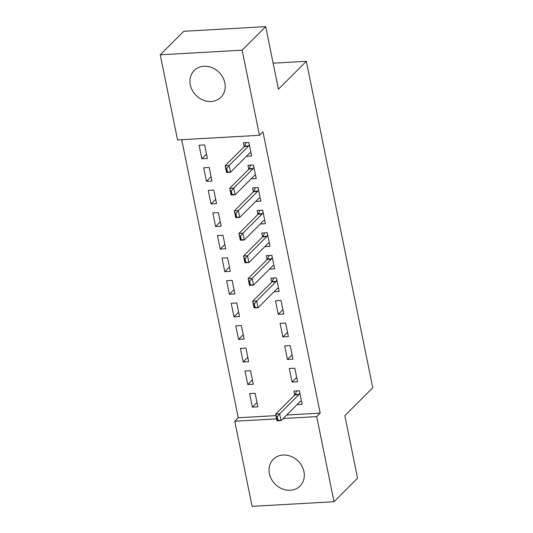 <?xml version="1.0" encoding="UTF-8"?>
<svg xmlns="http://www.w3.org/2000/svg" width="533" height="533" viewBox="0 0 533 533"><rect width="100%" height="100%" fill="white"/><g stroke="black" fill="none" stroke-linecap="round" stroke-linejoin="round"><path stroke-width="0.8" d="M224.846 82.901A18.902 16.27 45 0 1 220.935 97.246A18.902 16.27 45 0 1 203.16 100.104A18.902 16.27 45 0 1 190.314 84.854A18.902 16.27 45 0 1 194.219 70.503A18.902 16.27 45 0 1 212.001 67.651A18.902 16.27 45 0 1 224.846 82.901M303.943 471.678A18.902 16.27 45 0 1 300.039 486.029A18.902 16.27 45 0 1 282.257 488.881A18.902 16.27 45 0 1 269.412 473.63A18.902 16.27 45 0 1 273.316 459.279A18.902 16.27 45 0 1 291.098 456.428A18.902 16.27 45 0 1 303.943 471.678M181.706 139.686L238.278 417.745L234.793 421.237L276.674 418.865M177.556 139.926L160.24 54.806L242.149 50.182L259.464 135.295L177.556 139.926M242.149 50.182L265.701 26.65L183.792 31.28L160.24 54.806M265.701 26.65L278.426 89.191L306.342 61.302L372.76 387.771L344.844 415.653L357.57 478.194L334.018 501.72L252.109 506.35L234.793 421.237M306.342 61.302L273.129 63.18M206.424 181.36L211.954 181.047L209.203 167.502L203.666 167.815L206.424 181.36L211.075 176.716M251.13 178.835L256.226 178.548L253.475 165.003L247.938 165.317L248.751 169.307M215.605 226.518L221.142 226.205L218.383 212.66L212.854 212.967L215.605 226.518L220.262 221.868M260.317 223.993L265.414 223.7L262.662 210.155L257.126 210.468L257.939 214.459M224.793 271.67L230.329 271.357L227.571 257.812L222.041 258.125L224.793 271.67L229.45 267.02M269.505 269.145L274.602 268.859L271.85 255.307L266.313 255.62L267.126 259.618M233.98 316.822L239.517 316.509L236.759 302.964L231.229 303.277L233.98 316.822L238.631 312.178M283.789 314.01L281.031 300.465L275.501 300.779L278.253 314.323L283.789 314.01M243.168 361.98L248.704 361.667L245.946 348.122L240.41 348.435L243.168 361.98L247.818 357.33M292.977 359.162L290.219 345.617L284.689 345.93L287.44 359.475L292.977 359.162M252.356 407.132L257.892 406.819L255.134 393.274L249.597 393.587L252.356 407.132L257.006 402.488M297.068 404.607L302.164 404.32L299.406 390.776L293.87 391.089L294.682 395.08M238.278 417.745L276.007 415.613M286.647 415.014L320.186 413.122L262.956 131.811L259.464 135.295M297.567 381.741L294.816 368.196L289.279 368.51L292.037 382.054L297.567 381.741M247.758 384.56L253.295 384.246L250.537 370.695L245.007 371.008L247.758 384.56L252.415 379.909M288.38 336.589L285.628 323.045L280.091 323.351L282.85 336.903L288.38 336.589M238.577 339.401L244.107 339.088L241.356 325.543L235.819 325.856L238.577 339.401L243.228 334.757M274.095 291.724L279.199 291.431L276.44 277.886L270.904 278.199L271.717 282.19M229.39 294.249L234.92 293.936L232.168 280.391L226.632 280.704L229.39 294.249L234.04 289.599M264.914 246.566L270.011 246.279L267.253 232.734L261.716 233.048L262.529 237.038M220.202 249.091L225.739 248.778L222.981 235.233L217.444 235.546L220.202 249.091L224.853 244.447M255.727 201.414L260.824 201.128L258.065 187.576L252.535 187.889L253.342 191.887M211.015 203.939L216.551 203.626L213.793 190.081L208.256 190.394L211.015 203.939L215.665 199.289M246.539 156.256L251.636 155.969L248.878 142.424L243.348 142.737L244.161 146.728M201.827 158.787L207.364 158.474L204.605 144.923L199.069 145.236L201.827 158.787L206.478 154.137M320.186 413.122L316.695 416.606L334.018 501.72M283.156 418.505L316.695 416.606M296.688 377.404L292.037 382.054M292.097 354.831L287.44 359.475M287.5 332.252L282.85 336.903M282.91 309.673L278.253 314.323M301.511 401.122L300.532 401.269A2.425 0.979 86.8 0 0 300.246 401.429L281.058 420.604L277.067 420.83L275.694 414.054L294.882 394.88A2.425 0.979 86.8 0 0 295.129 394.513L296.768 390.922M276.56 416.786L277.253 420.171L277.913 420.137L277.227 416.746L276.56 416.786L275.694 414.054L279.678 413.828L298.866 394.66A2.425 0.979 86.8 0 0 299.113 394.287L299.812 392.754M277.227 416.746L279.678 413.828L281.058 420.604L277.913 420.137M277.067 420.83L277.253 420.171M273.782 278.073L272.156 281.624A2.425 0.979 86.8 0 1 271.917 281.997L252.722 301.165L256.713 300.945L275.901 281.77A2.425 0.979 86.8 0 0 276.141 281.397L276.84 279.872M254.947 307.248L254.261 303.863L253.595 303.903L254.288 307.288L258.085 307.714L254.101 307.941L252.722 301.165L253.595 303.903M278.546 288.24L277.566 288.386A2.425 0.979 86.8 0 0 277.28 288.546L258.085 307.714L256.713 300.945L254.261 303.863M254.101 307.941L254.288 307.288M269.198 255.46L267.566 259.051A2.425 0.979 86.8 0 1 267.319 259.418L248.131 278.592L252.116 278.366L271.31 259.191A2.425 0.979 86.8 0 0 271.55 258.825L272.25 257.292M250.357 284.675L249.664 281.284L249.004 281.324L249.691 284.709L253.495 285.142L249.511 285.362L248.131 278.592L249.004 281.324M273.955 265.661L272.969 265.807A2.425 0.979 86.8 0 0 272.683 265.967L253.495 285.142L252.116 278.366L249.664 281.284M249.511 285.362L249.691 284.709M264.601 232.881L262.969 236.472A2.425 0.979 86.8 0 1 262.729 236.839L243.541 256.013L247.525 255.787L266.713 236.619A2.425 0.979 86.8 0 0 266.96 236.246L267.659 234.713M245.76 262.096L245.073 258.712L244.407 258.745L245.1 262.129L248.898 262.562L244.914 262.789L243.541 256.013L244.407 258.745M269.358 243.081L268.379 243.235A2.425 0.979 86.8 0 0 268.092 243.388L248.898 262.562L247.525 255.787L245.073 258.712M244.914 262.789L245.1 262.129M260.011 210.308L258.378 213.893A2.425 0.979 86.8 0 1 258.139 214.266L238.944 233.434L242.928 233.214L262.123 214.039A2.425 0.979 86.8 0 0 262.363 213.666L263.062 212.141M241.169 239.517L240.476 236.132L239.817 236.166L240.503 239.557L244.307 239.983L240.323 240.21L238.944 233.434L239.817 236.166M264.768 220.509L263.782 220.655A2.425 0.979 86.8 0 0 263.502 220.815L244.307 239.983L242.928 233.214L240.476 236.132M240.323 240.21L240.503 239.557M255.42 187.729L253.788 191.314A2.425 0.979 86.8 0 1 253.541 191.687L234.353 210.861L238.338 210.635L257.526 191.46A2.425 0.979 86.8 0 0 257.772 191.094L258.472 189.561M236.572 216.938L235.886 213.553L235.22 213.593L235.912 216.978L239.717 217.404L235.733 217.631L234.353 210.861L235.22 213.593M260.171 197.93L259.191 198.076A2.425 0.979 86.8 0 0 258.905 198.236L239.717 217.404L238.338 210.635L235.886 213.553M235.733 217.631L235.912 216.978M255.58 175.35L254.601 175.497A2.425 0.979 86.8 0 0 254.314 175.657L235.12 194.831L231.135 195.058L229.756 188.282L248.951 169.108A2.425 0.979 86.8 0 0 249.191 168.741L250.83 165.15M230.629 191.014L231.315 194.398L231.982 194.365L231.295 190.974L230.629 191.014L229.756 188.282L233.74 188.056L252.935 168.888A2.425 0.979 86.8 0 0 253.175 168.515L253.875 166.982M231.295 190.974L233.74 188.056L235.12 194.831L231.982 194.365M231.135 195.058L231.315 194.398M246.233 142.571L244.6 146.162A2.425 0.979 86.8 0 1 244.354 146.535L225.166 165.703L229.15 165.477L248.338 146.309A2.425 0.979 86.8 0 0 248.585 145.935L249.284 144.403M227.391 171.786L226.698 168.401L226.039 168.435L226.725 171.826L230.529 172.252L226.545 172.479L225.166 165.703L226.039 168.435M250.983 152.778L250.004 152.924A2.425 0.979 86.8 0 0 249.717 153.084L230.529 172.252L229.15 165.477L226.698 168.401M226.545 172.479L226.725 171.826M299.113 394.287L295.129 394.513M298.866 394.66L294.882 394.88M276.141 281.397L272.156 281.624M275.901 281.77L271.917 281.997M271.55 258.825L267.566 259.051M271.31 259.191L267.319 259.418M266.96 236.246L262.969 236.472M266.713 236.619L262.729 236.839M262.363 213.666L258.378 213.893M262.123 214.039L258.139 214.266M257.772 191.094L253.788 191.314M257.526 191.46L253.541 191.687M253.175 168.515L249.191 168.741M252.935 168.888L248.951 169.108M248.585 145.935L244.6 146.162M248.338 146.309L244.354 146.535"/></g></svg>

